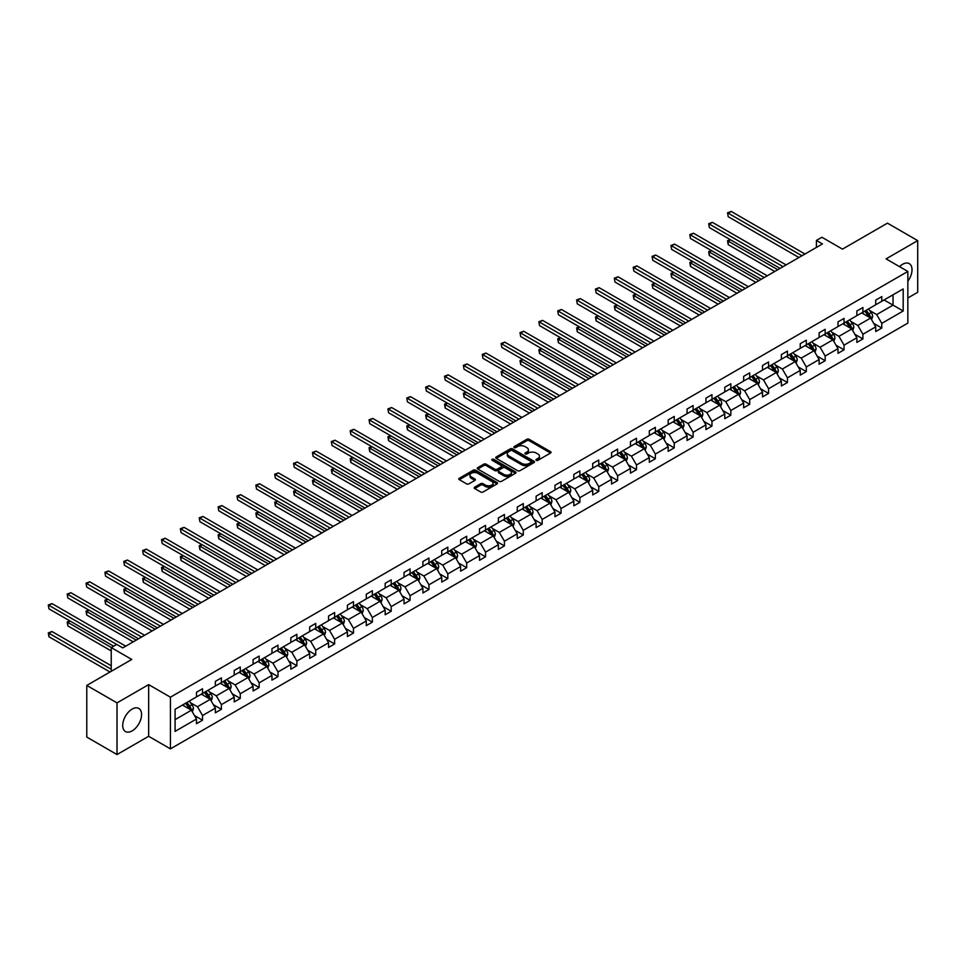 <?xml version="1.0" encoding="UTF-8"?>
<svg xmlns="http://www.w3.org/2000/svg" width="966" height="966" viewBox="0 0 966 966"><rect width="100%" height="100%" fill="white"/><g stroke="black" fill="none" stroke-linecap="round" stroke-linejoin="round"><path stroke-width="1.45" d="M536.263 460.311A1.171 0.676 0 0 0 537.929 460.311L550.535 453.03A1.678 0.966 0 0 0 551.031 452.342A1.678 0.966 0 0 0 550.535 451.665L529.175 439.325A1.678 0.966 0 0 0 526.796 439.325L514.178 446.606A1.171 0.676 0 0 0 515.844 447.572L517.474 446.618A5.373 3.103 0 0 1 525.069 446.618L526.856 447.656A5.373 3.103 0 0 1 528.426 449.842A5.373 3.103 0 0 1 526.856 452.04L525.226 452.982A1.171 0.676 0 0 0 526.881 453.935L528.523 452.994A5.373 3.103 0 0 1 536.118 452.994L537.893 454.032A5.373 3.103 0 0 1 539.475 456.218A5.373 3.103 0 0 1 537.893 458.415L536.263 459.357A1.171 0.676 0 0 0 536.263 460.311L536.263 459.357M132.137 730.888A13.343 7.704 120 0 0 140.855 719.127A13.343 7.704 120 0 0 138.814 708.44A13.343 7.704 120 0 0 132.137 709.092A13.343 7.704 120 0 0 123.431 720.853A13.343 7.704 120 0 0 125.471 731.54A13.343 7.704 120 0 0 132.137 730.888M907.847 281.178A13.343 7.704 120 0 0 909.248 263.621A13.343 7.704 120 0 0 902.582 264.286A13.343 7.704 120 0 0 899.527 266.64M907.847 297.975L917.7 292.287L917.7 240.619L887.464 223.158L842.473 249.131L821.909 237.262L816.403 240.437L816.403 247.417M117.019 754.555L148.655 736.297L148.655 684.616L117.019 702.886L117.019 754.555L86.783 737.094L86.783 685.425L131.774 659.452L111.223 647.57L111.223 671.322M117.019 702.886L86.783 685.425M474.68 487.166A1.678 0.966 0 0 0 474.185 487.854A1.678 0.966 0 0 0 474.68 488.542L480.67 491.996A1.678 0.966 0 0 0 483.048 491.996L497.055 483.906A1.678 0.966 0 0 0 497.55 483.229A1.678 0.966 0 0 0 497.055 482.541L475.683 470.2A1.678 0.966 0 0 0 473.316 470.2L459.309 478.291A1.678 0.966 0 0 0 458.814 478.979A1.678 0.966 0 0 0 459.309 479.655L466.542 483.845A1.678 0.966 0 0 0 468.921 483.845L474.91 480.38A1.678 0.966 0 0 0 475.405 479.691A1.678 0.966 0 0 0 474.91 479.015L471.323 476.938A4.492 2.596 0 0 1 470.007 475.103A4.492 2.596 0 0 1 472.785 472.712A4.492 2.596 0 0 1 477.675 473.268L491.742 481.394A4.492 2.596 0 0 1 493.058 483.229A4.492 2.596 0 0 1 490.281 485.62A4.492 2.596 0 0 1 485.391 485.053L483.048 483.7A1.678 0.966 0 0 0 480.67 483.7L474.68 487.166L474.68 488.542M111.223 647.57L116.717 644.394L122.767 647.884L822.452 243.927L816.403 240.437M148.655 684.616L170.427 697.186L907.847 271.446L907.847 323.115L170.427 748.867L170.427 697.186M917.7 240.619L886.076 258.876L907.847 271.446M517.595 470.684A1.678 0.966 0 0 0 519.974 470.684L533.981 462.593A1.678 0.966 0 0 0 534.476 461.905A1.678 0.966 0 0 0 533.981 461.229L512.608 448.888A1.678 0.966 0 0 0 510.229 448.888L496.222 456.978A1.678 0.966 0 0 0 495.739 457.655A1.678 0.966 0 0 0 496.222 458.343L517.595 470.684M492.6 460.565A1.171 0.676 0 0 1 493.795 460.734L493.795 459.333L515.518 471.879A1.678 0.966 0 0 1 516.013 472.567A1.678 0.966 0 0 1 515.518 473.255L501.511 481.346A1.678 0.966 0 0 1 499.132 481.346L477.759 469.005L477.759 467.629A1.678 0.966 0 0 0 477.276 468.317A1.678 0.966 0 0 0 477.759 469.005M477.759 467.629L483.761 464.175A1.678 0.966 0 0 1 486.14 464.175L494.797 469.174A1.678 0.966 0 0 0 497.176 469.174L501.149 466.88A1.678 0.966 0 0 0 501.644 466.192A1.678 0.966 0 0 0 501.149 465.503L492.129 460.299A1.171 0.676 0 0 1 493.795 459.333M175.075 709.31L196.484 696.945L196.484 692.272L202.534 688.77L202.534 693.455L215.358 686.053L215.358 681.368L221.395 677.878L221.395 682.564L234.219 675.162L234.219 670.476L240.268 666.987L240.268 671.672L253.092 664.27L253.092 659.585L259.142 656.095L259.142 660.768L271.953 653.366L271.953 648.693L278.003 645.203L278.003 649.877L290.826 642.475L290.826 637.802L296.876 634.312L296.876 638.985L309.688 631.583L309.688 626.91L315.737 623.42L315.737 628.093L328.561 620.691L328.561 616.018L334.61 612.516L334.61 617.202L347.434 609.8L347.434 605.114L353.471 601.625L353.471 606.31L366.295 598.908L366.295 594.223L372.345 590.733L372.345 595.418L385.168 588.016L385.168 583.331L391.218 579.841L391.218 584.515L404.03 577.113L404.03 572.44L410.079 568.95L410.079 573.623L422.903 566.221L422.903 561.548L428.952 558.058L428.952 562.731L441.764 555.329L441.764 550.656L447.813 547.167L447.813 551.84L460.637 544.438L460.637 539.765L466.687 536.263L466.687 540.948L479.51 533.546L479.51 528.861L485.548 525.371L485.548 530.056L498.371 522.654L498.371 517.969L504.421 514.48L504.421 519.165L517.245 511.763L517.245 507.078L523.282 503.588L523.282 508.273L536.106 500.871L536.106 496.186L542.155 492.696L542.155 497.369L554.979 489.967L554.979 485.294L561.029 481.805L561.029 486.478L573.84 479.076L573.84 474.403L579.89 470.913L579.89 475.586L592.713 468.184L592.713 463.511L598.763 460.021L598.763 464.694L611.575 457.292L611.575 452.619L617.624 449.118L617.624 453.803L630.448 446.401L630.448 441.716L636.497 438.226L636.497 442.911L649.321 435.509L649.321 430.824L655.359 427.334L655.359 432.019L668.182 424.617L668.182 419.932L674.232 416.443L674.232 421.116L687.055 413.714L687.055 409.041L693.105 405.551L693.105 410.224L705.917 402.822L705.917 398.149L711.966 394.659L711.966 399.332L724.79 391.93L724.79 387.257L730.839 383.768L730.839 388.441L743.651 381.039L743.651 376.366L749.701 372.864L749.701 377.549L762.524 370.147L762.524 365.462L768.574 361.972L768.574 366.657L781.385 359.255L781.385 354.57L787.435 351.081L787.435 355.766L800.259 348.364L800.259 343.679L806.308 340.189L806.308 344.862L819.132 337.46L819.132 332.787L825.169 329.297L825.169 333.97L837.993 326.568L837.993 321.895L844.043 318.406L844.043 323.079L856.866 315.677L856.866 311.004L862.916 307.514L862.916 312.187L875.727 304.785L875.727 300.112L881.777 296.61L881.777 301.295L903.186 288.931L903.186 311.004L881.777 323.356L881.777 328.042L875.727 331.531L875.727 326.858L862.916 334.26L862.916 338.933L856.866 342.423L856.866 337.75L844.043 345.152L844.043 349.825L837.993 353.315L837.993 348.641L825.169 356.043L825.169 360.716L819.132 364.206L819.132 359.533L806.308 366.935L806.308 371.608L800.259 375.11L800.259 370.425L787.435 377.827L787.435 382.512L781.385 386.002L781.385 381.316L768.574 388.718L768.574 393.404L762.524 396.893L762.524 392.208L749.701 399.61L749.701 404.295L743.651 407.785L743.651 403.1L730.839 410.502L730.839 415.187L724.79 418.676L724.79 414.003L711.966 421.405L711.966 426.078L705.917 429.568L705.917 424.895L693.105 432.297L693.105 436.97L687.055 440.46L687.055 435.787L674.232 443.189L674.232 447.862L668.182 451.351L668.182 446.678L655.359 454.08L655.359 458.753L649.321 462.255L649.321 457.57L636.497 464.972L636.497 469.657L630.448 473.147L630.448 468.462L617.624 475.864L617.624 480.549L611.575 484.038L611.575 479.353L598.763 486.755L598.763 491.44L592.713 494.93L592.713 490.257L579.89 497.659L579.89 502.332L573.84 505.822L573.84 501.149L561.029 508.551L561.029 513.224L554.979 516.713L554.979 512.04L542.155 519.442L542.155 524.115L536.106 527.605L536.106 522.932L523.282 530.334L523.282 535.007L517.245 538.509L517.245 533.824L504.421 541.226L504.421 545.911L498.371 549.4L498.371 544.715L485.548 552.117L485.548 556.802L479.51 560.292L479.51 555.607L466.687 563.009L466.687 567.694L460.637 571.184L460.637 566.511L447.813 573.913L447.813 578.586L441.764 582.075L441.764 577.402L428.952 584.804L428.952 589.477L422.903 592.967L422.903 588.294L410.079 595.696L410.079 600.369L404.03 603.859L404.03 599.186L391.218 606.588L391.218 611.261L385.168 614.762L385.168 610.077L372.345 617.479L372.345 622.164L366.295 625.654L366.295 620.969L353.471 628.371L353.471 633.056L347.434 636.546L347.434 631.861L334.61 639.263L334.61 643.948L328.561 647.437L328.561 642.752L315.737 650.154L315.737 654.839L309.688 658.329L309.688 653.656L296.876 661.058L296.876 665.731L290.826 669.221L290.826 664.548L278.003 671.95L278.003 676.623L271.953 680.112L271.953 675.439L259.142 682.841L259.142 687.514L253.092 691.004L253.092 686.331L240.268 693.733L240.268 698.406L234.219 701.908L234.219 697.223L221.395 704.625L221.395 709.31L215.358 712.799L215.358 708.114L202.534 715.516L202.534 720.201L196.484 723.691L196.484 719.006L175.075 731.371L175.075 709.31M201.326 694.156L210.274 699.324L197.45 706.726L190.447 702.68M197.45 706.726L202.534 715.516M210.274 699.324L215.358 708.114M196.484 695.822L197.45 696.389L202.534 693.455M220.188 683.264L229.147 688.42L216.324 695.822L209.32 691.789M216.324 695.822L221.395 704.625M229.147 688.42L234.219 697.223M215.358 684.93L216.324 685.498L221.395 682.564M239.061 672.36L248.008 677.528L235.185 684.93L228.193 680.897M235.185 684.93L240.268 693.733M248.008 677.528L253.092 686.331M234.219 674.039L235.185 674.594L240.268 671.672M257.922 661.468L266.882 666.637L254.058 674.039L247.054 669.993M254.058 674.039L259.142 682.841M266.882 666.637L271.953 675.439M253.092 663.147L254.058 663.702L259.142 660.768M276.795 650.577L285.743 655.745L272.919 663.147L265.928 659.102M272.919 663.147L278.003 671.95M285.743 655.745L290.826 664.548M271.953 652.255L272.919 652.811L278.003 649.877M295.668 639.685L304.616 644.853L291.792 652.255L284.789 648.21M291.792 652.255L296.876 661.058M304.616 644.853L309.688 653.656M290.826 641.364L291.792 641.919L296.876 638.985M314.53 628.794L323.477 633.962L310.666 641.364L303.662 637.318M310.666 641.364L315.737 650.154M323.477 633.962L328.561 642.752M309.688 630.472L310.666 631.027L315.737 628.093M333.403 617.902L342.35 623.07L329.527 630.472L322.523 626.427M329.527 630.472L334.61 639.263M342.35 623.07L347.434 631.861M328.561 619.58L329.527 620.136L334.61 617.202M352.264 607.01L361.212 612.178L348.4 619.58L341.396 615.535M348.4 619.58L353.471 628.371M361.212 612.178L366.295 620.969M347.434 608.677L348.4 609.244L353.471 606.31M371.137 596.107L380.085 601.275L367.261 608.677L360.27 604.644M367.261 608.677L372.345 617.479M380.085 601.275L385.168 610.077M366.295 597.785L367.261 598.352L372.345 595.418M389.998 585.215L398.958 590.383L386.134 597.785L379.131 593.752M386.134 597.785L391.218 606.588M398.958 590.383L404.03 599.186M385.168 586.893L386.134 587.449L391.218 584.515M408.872 574.323L417.819 579.491L404.995 586.893L398.004 582.848M404.995 586.893L410.079 595.696M417.819 579.491L422.903 588.294M404.03 576.002L404.995 576.557L410.079 573.623M427.733 563.432L436.692 568.6L423.869 576.002L416.865 571.957M423.869 576.002L428.952 584.804M436.692 568.6L441.764 577.402M422.903 565.11L423.869 565.665L428.952 562.731M446.606 552.54L455.554 557.708L442.742 565.11L435.738 561.065M442.742 565.11L447.813 573.913M455.554 557.708L460.637 566.511M441.764 554.218L442.742 554.774L447.813 551.84M465.479 541.648L474.427 546.816L461.603 554.218L454.6 550.173M461.603 554.218L466.687 563.009M474.427 546.816L479.51 555.607M460.637 543.327L461.603 543.882L466.687 540.948M484.34 530.757L493.288 535.925L480.476 543.327L473.473 539.282M480.476 543.327L485.548 552.117M493.288 535.925L498.371 544.715M479.51 532.423L480.476 532.99L485.548 530.056M503.214 519.865L512.161 525.021L499.337 532.423L492.334 528.39M499.337 532.423L504.421 541.226M512.161 525.021L517.245 533.824M498.371 521.531L499.337 522.099L504.421 519.165M522.075 508.961L531.034 514.129L518.211 521.531L511.207 517.498M518.211 521.531L523.282 530.334M531.034 514.129L536.106 522.932M517.245 510.64L518.211 511.195L523.282 508.273M540.948 498.07L549.895 503.238L537.072 510.64L530.08 506.595M537.072 510.64L542.155 519.442M549.895 503.238L554.979 512.04M536.106 499.748L537.072 500.303L542.155 497.369M559.809 487.178L568.769 492.346L555.945 499.748L548.942 495.703M555.945 499.748L561.029 508.551M568.769 492.346L573.84 501.149M554.979 488.856L555.945 489.412L561.029 486.478M578.682 476.286L587.63 481.454L574.806 488.856L567.815 484.811M574.806 488.856L579.89 497.659M587.63 481.454L592.713 490.257M573.84 477.965L574.806 478.52L579.89 475.586M597.556 465.395L606.503 470.563L593.679 477.965L586.676 473.92M593.679 477.965L598.763 486.755M606.503 470.563L611.575 479.353M592.713 467.073L593.679 467.629L598.763 464.694M616.417 454.503L625.364 459.671L612.553 467.073L605.549 463.028M612.553 467.073L617.624 475.864M625.364 459.671L630.448 468.462M611.575 456.169L612.553 456.737L617.624 453.803M635.29 443.611L644.237 448.767L631.414 456.169L624.41 452.136M631.414 456.169L636.497 464.972M644.237 448.767L649.321 457.57M630.448 445.278L631.414 445.845L636.497 442.911M654.151 432.708L663.099 437.876L650.287 445.278L643.284 441.245M650.287 445.278L655.359 454.08M663.099 437.876L668.182 446.678M649.321 434.386L650.287 434.942L655.359 432.019M673.024 421.816L681.972 426.984L669.148 434.386L662.157 430.353M669.148 434.386L674.232 443.189M681.972 426.984L687.055 435.787M668.182 423.494L669.148 424.05L674.232 421.116M691.885 410.924L700.845 416.092L688.021 423.494L681.018 419.449M688.021 423.494L693.105 432.297M700.845 416.092L705.917 424.895M687.055 412.603L688.021 413.158L693.105 410.224M710.759 400.033L719.706 405.201L706.883 412.603L699.891 408.558M706.883 412.603L711.966 421.405M719.706 405.201L724.79 414.003M705.917 401.711L706.883 402.267L711.966 399.332M729.62 389.141L738.579 394.309L725.756 401.711L718.752 397.666M725.756 401.711L730.839 410.502M738.579 394.309L743.651 403.1M724.79 390.819L725.756 391.375L730.839 388.441M748.493 378.249L757.441 383.417L744.629 390.819L737.626 386.774M744.629 390.819L749.701 399.61M757.441 383.417L762.524 392.208M743.651 379.928L744.629 380.483L749.701 377.549M767.366 367.358L776.314 372.526L763.49 379.928L756.487 375.883M763.49 379.928L768.574 388.718M776.314 372.526L781.385 381.316M762.524 369.024L763.49 369.592L768.574 366.657M786.227 356.454L795.175 361.622L782.363 369.024L775.36 364.991M782.363 369.024L787.435 377.827M795.175 361.622L800.259 370.425M781.385 358.132L782.363 358.7L787.435 355.766M805.101 345.562L814.048 350.73L801.225 358.132L794.221 354.099M801.225 358.132L806.308 366.935M814.048 350.73L819.132 359.533M800.259 347.241L801.225 347.796L806.308 344.862M823.962 334.671L832.909 339.839L820.098 347.241L813.094 343.196M820.098 347.241L825.169 356.043M832.909 339.839L837.993 348.641M819.132 336.349L820.098 336.905L825.169 333.97M842.835 323.779L851.783 328.947L838.959 336.349L831.967 332.304M838.959 336.349L844.043 345.152M851.783 328.947L856.866 337.75M837.993 325.457L838.959 326.013L844.043 323.079M861.696 312.887L870.656 318.055L857.832 325.457L850.829 321.412M857.832 325.457L862.916 334.26M870.656 318.055L875.727 326.858M856.866 314.566L857.832 315.121L862.916 312.187M884.071 299.967L893.031 305.135L876.693 314.566L869.702 310.521M876.693 314.566L881.777 323.356M903.186 311.004L893.031 305.135L893.031 294.799L903.186 288.931M148.655 736.297L170.427 748.867M875.727 303.674L876.693 304.23L881.777 301.295M175.075 719.634L191.401 710.215L182.453 705.047M191.401 710.215L196.484 719.006M873.735 323.393L881.777 328.042M854.862 334.284L862.916 338.933M836.001 345.188L844.043 349.825M817.127 356.08L825.169 360.716M798.266 366.971L806.308 371.608M779.393 377.863L787.435 382.512M760.532 388.755L768.574 393.404M741.659 399.646L749.701 404.295M722.797 410.538L730.839 415.187M703.924 421.442L711.966 426.078M685.051 432.333L693.105 436.97M666.19 443.225L674.232 447.862M647.317 454.117L655.359 458.753M628.455 465.008L636.497 469.657M609.582 475.9L617.624 480.549M590.721 486.792L598.763 491.44M571.848 497.683L579.89 502.332M552.987 508.587L561.029 513.224M534.113 519.479L542.155 524.115M515.24 530.37L523.282 535.007M496.379 541.262L504.421 545.911M477.506 552.154L485.548 556.802M458.645 563.045L466.687 567.694M439.772 573.937L447.813 578.586M420.91 584.841L428.952 589.477M402.037 595.732L410.079 600.369M383.164 606.624L391.218 611.261M364.303 617.515L372.345 622.164M345.43 628.407L353.471 633.056M326.568 639.299L334.61 643.948M307.695 650.19L315.737 654.839M288.834 661.082L296.876 665.731M269.961 671.986L278.003 676.623M251.1 682.877L259.142 687.514M232.226 693.769L240.268 698.406M213.353 704.661L221.395 709.31M194.492 715.552L202.534 720.201M536.734 460.48L537.893 459.804A5.373 3.103 0 0 0 539.475 457.618L539.475 456.218M528.426 449.842L528.426 451.243A5.373 3.103 0 0 1 526.856 453.44L525.697 454.105M550.511 453.042L529.175 440.725A1.678 0.966 0 0 0 526.796 440.725L514.649 447.729M533.981 461.229L533.981 462.593L512.608 450.277A1.678 0.966 0 0 0 510.229 450.277L496.246 458.355L496.222 456.978M531.01 462.388A1.171 0.676 0 0 0 531.01 461.434L512.258 450.603A1.171 0.676 0 0 0 510.591 450.603L508.865 451.593A5.373 3.103 0 0 0 507.295 453.791A5.373 3.103 0 0 0 508.865 455.976L521.688 463.378A5.373 3.103 0 0 0 529.283 463.378L531.01 462.388L531.01 463.789A1.171 0.676 0 0 0 531.348 463.306L531.348 461.905M507.295 453.791L507.295 455.179A5.373 3.103 0 0 0 508.865 457.377L508.865 455.976M531.01 463.789L529.283 464.779A5.373 3.103 0 0 1 521.688 464.779L508.865 457.377M477.784 469.017L483.761 465.564L483.761 464.175M501.644 466.192L501.644 467.592A1.678 0.966 0 0 1 501.149 468.269L497.176 470.575A1.678 0.966 0 0 1 494.797 470.575L486.14 465.564A1.678 0.966 0 0 0 483.761 465.564M493.795 460.734L515.494 473.268M503.793 474.366A4.492 2.596 0 0 0 508.684 474.934A4.492 2.596 0 0 0 511.461 472.531A4.492 2.596 0 0 0 510.145 470.696L505.194 467.834A1.678 0.966 0 0 0 502.815 467.834L498.842 470.128A1.678 0.966 0 0 0 498.347 470.816A1.678 0.966 0 0 0 498.842 471.505L503.793 474.366L503.793 475.767A4.492 2.596 0 0 0 508.684 476.323A4.492 2.596 0 0 0 511.461 473.932L511.461 472.531M498.347 470.816L498.347 472.217A1.678 0.966 0 0 0 498.842 472.905L498.842 471.505M503.793 475.767L498.842 472.905M493.058 483.229L493.058 484.618A4.492 2.596 0 0 1 490.281 487.021A4.492 2.596 0 0 1 485.391 486.453L483.048 485.101A1.678 0.966 0 0 0 480.67 485.101L474.704 488.555M470.007 475.103L470.007 476.504A4.492 2.596 0 0 0 471.323 478.327L471.323 476.938M474.91 479.015L474.91 480.38L471.323 478.327M497.031 483.918L475.683 471.601A1.678 0.966 0 0 0 473.316 471.601L459.321 479.679L459.309 478.291M871.573 319.649L872.684 316.437A4.528 2.62 -120 0 0 871.235 312.573L868.519 308.951M863.652 314.01L862.469 312.441M730.513 239.797L728.207 241.126L728.207 244.615L774.744 271.482M869.98 317.669L870.233 316.631A4.528 2.62 -120 0 0 868.941 313.902L866.224 310.279M865.089 310.931L868.072 314.916A2.306 1.328 60 0 1 868.494 315.616L870.233 316.631M864.775 311.112L867.492 314.735A4.528 2.62 60 0 1 868.615 316.884M728.207 244.615L727.543 240.739L777.763 269.731M727.543 240.739L730.248 239.64M801.949 255.761L728.207 213.196L731.238 211.445L804.98 254.022M798.93 257.511L728.207 216.686L727.543 212.81L731.238 211.445M728.207 216.686L727.543 212.81M852.7 330.541L853.811 327.329A4.528 2.62 -120 0 0 852.362 323.465L849.657 319.843M844.779 324.902L843.608 323.332M711.64 250.689L709.346 252.017L709.346 255.507L755.871 282.374M851.118 328.561L851.372 327.522A4.528 2.62 -120 0 0 850.068 324.793L847.351 321.171M846.216 321.823L849.211 325.82A2.306 1.328 60 0 1 849.633 326.52L851.372 327.522M845.902 322.004L848.619 325.627A4.528 2.62 60 0 1 849.754 327.776M709.346 255.507L708.682 251.631L758.89 280.623M708.682 251.631L711.374 250.532M833.839 341.433L834.95 338.221A4.528 2.62 -120 0 0 833.501 334.357L830.784 330.734M825.918 335.794L824.735 334.224M692.767 261.581L690.473 262.909L690.473 266.399L736.998 293.266M832.245 339.452L832.499 338.414A4.528 2.62 -120 0 0 831.207 335.685L828.49 332.062M827.355 332.715L830.337 336.711A2.306 1.328 60 0 1 830.76 337.412L832.499 338.414M827.041 332.896L829.746 336.53A4.528 2.62 60 0 1 830.881 338.668M690.473 266.399L689.809 262.523L740.028 291.515M689.809 262.523L692.501 261.424M783.088 266.664L709.346 224.088L712.365 222.337L786.107 264.913M780.057 268.403L709.346 227.578L708.682 223.701L712.365 222.337M709.346 227.578L708.682 223.701M764.215 277.556L690.473 234.98L693.503 233.229L767.245 275.805M761.196 279.295L690.473 238.469L689.809 234.593L693.503 233.229M690.473 238.469L689.809 234.593M814.966 352.324L816.077 349.112A4.528 2.62 -120 0 0 814.628 345.248L811.911 341.626M807.045 346.697L805.873 345.116M673.906 272.472L671.612 273.801L671.612 277.29L718.136 304.157M813.384 350.344L813.638 349.306A4.528 2.62 -120 0 0 812.334 346.577L809.617 342.954M808.482 343.606L811.476 347.603A2.306 1.328 60 0 1 811.887 348.303L813.638 349.306M808.168 343.799L810.885 347.422A4.528 2.62 60 0 1 812.008 349.559M671.612 277.29L670.947 273.414L721.155 302.406M670.947 273.414L673.64 272.327M745.354 288.448L671.612 245.871L674.63 244.12L748.372 286.697M742.323 290.186L671.612 249.361L670.947 245.485L674.63 244.12M671.612 249.361L670.947 245.485M796.093 363.216L797.216 360.004A4.528 2.62 -120 0 0 795.767 356.152L793.05 352.518M788.184 357.589L787 356.019M655.033 283.364L652.738 284.692L652.738 288.194L699.263 315.049M794.511 361.236L794.764 360.197A4.528 2.62 -120 0 0 793.472 357.468L790.756 353.846M789.62 354.51L792.603 358.495A2.306 1.328 60 0 1 793.026 359.195L794.764 360.197M789.294 354.691L792.011 358.314A4.528 2.62 60 0 1 793.146 360.451M652.738 288.194L652.074 284.318L702.294 313.31M652.074 284.318L654.767 283.219M726.48 299.339L652.738 256.763L655.757 255.024L729.499 297.588M723.462 301.09L652.738 260.252L652.074 256.376L655.757 255.024M652.738 260.252L652.074 256.376M777.232 374.108L778.342 370.896A4.528 2.62 -120 0 0 776.893 367.044L774.177 363.421M769.31 368.481L768.139 366.911M636.171 294.268L633.865 295.596L633.865 299.086L680.402 325.94M775.638 372.139L775.891 371.089A4.528 2.62 -120 0 0 774.599 368.372L771.882 364.737M770.747 365.402L773.742 369.386A2.306 1.328 60 0 1 774.152 370.087L775.891 371.089M770.433 365.583L773.15 369.205A4.528 2.62 60 0 1 774.273 371.342M633.865 299.086L633.201 295.21L683.421 324.202M633.201 295.21L635.906 294.111M707.607 310.231L633.865 267.654L636.896 265.916L710.638 308.492M704.588 311.982L633.865 271.144L633.201 267.268L636.896 265.916M633.865 271.144L633.201 267.268M758.358 385.011L759.469 381.787A4.528 2.62 -120 0 0 758.032 377.935L755.315 374.313M750.437 379.372L749.266 377.803M617.298 305.159L615.004 306.488L615.004 309.977L661.529 336.832M756.776 383.031L757.03 381.993A4.528 2.62 -120 0 0 755.726 379.264L753.009 375.641M751.874 376.293L754.869 380.278A2.306 1.328 60 0 1 755.291 380.978L757.03 381.993M751.56 376.474L754.277 380.097A4.528 2.62 60 0 1 755.412 382.234M615.004 309.977L614.34 306.101L664.56 335.093M614.34 306.101L617.033 305.002M688.746 321.123L615.004 278.546L618.023 276.807L691.765 319.384M685.727 322.873L615.004 282.048L614.34 278.172L618.023 276.807M615.004 282.048L614.34 278.172M739.497 395.903L740.608 392.691A4.528 2.62 -120 0 0 739.159 388.827L736.442 385.205M731.576 390.264L730.393 388.694M598.437 316.051L596.131 317.379L596.131 320.869L642.668 347.736M737.903 393.923L738.157 392.884A4.528 2.62 -120 0 0 736.865 390.155L734.148 386.533M733.013 387.185L735.995 391.17A2.306 1.328 60 0 1 736.418 391.87L738.157 392.884M732.699 387.366L735.416 390.989A4.528 2.62 60 0 1 736.539 393.138M596.131 320.869L595.467 316.993L645.686 345.985M595.467 316.993L598.171 315.894M669.873 332.014L596.131 289.45L599.162 287.699L672.904 330.275M666.854 333.765L596.131 292.94L595.467 289.063L599.162 287.699M596.131 292.94L595.467 289.063M720.624 406.795L721.735 403.583A4.528 2.62 -120 0 0 720.298 399.719L717.581 396.096M712.703 401.156L711.531 399.586M579.564 326.943L577.27 328.271L577.27 331.761L623.795 358.627M719.042 404.814L719.296 403.776A4.528 2.62 -120 0 0 717.992 401.047L715.275 397.424M714.14 398.077L717.134 402.061A2.306 1.328 60 0 1 717.557 402.774L719.296 403.776M713.826 398.258L716.543 401.88A4.528 2.62 60 0 1 717.678 404.03M577.27 331.761L576.605 327.885L626.813 356.877M576.605 327.885L579.298 326.786M651.012 342.918L577.27 300.341L580.288 298.591L654.03 341.167M647.981 344.657L577.27 303.831L576.605 299.955L580.288 298.591M577.27 303.831L576.605 299.955M701.763 417.686L702.874 414.474A4.528 2.62 -120 0 0 701.425 410.61L698.708 406.988M693.842 412.047L692.658 410.478M560.703 337.834L558.396 339.163L558.396 342.652L604.933 369.519M700.169 415.706L700.422 414.668A4.528 2.62 -120 0 0 699.13 411.939L696.414 408.316M695.279 408.968L698.261 412.965A2.306 1.328 60 0 1 698.684 413.665L700.422 414.668M694.965 409.149L697.681 412.784A4.528 2.62 60 0 1 698.804 414.921M558.396 342.652L557.732 338.776L607.952 367.768M557.732 338.776L560.437 337.677M632.138 353.81L558.396 311.233L561.427 309.482L635.169 352.059M629.12 355.548L558.396 314.723L557.732 310.847L561.427 309.482M558.396 314.723L557.732 310.847M682.89 428.578L684 425.366A4.528 2.62 -120 0 0 682.551 421.502L679.847 417.88M674.968 422.951L673.797 421.369M541.829 348.726L539.535 350.054L539.535 353.544L586.06 380.411M681.308 426.598L681.561 425.559A4.528 2.62 -120 0 0 680.257 422.83L677.54 419.208M676.405 419.86L679.4 423.857A2.306 1.328 60 0 1 679.81 424.557L681.561 425.559M676.091 420.041L678.808 423.676A4.528 2.62 60 0 1 679.931 425.813M539.535 353.544L538.871 349.668L589.079 378.66M538.871 349.668L541.564 348.581M613.277 364.701L539.535 322.125L542.554 320.374L616.296 362.95M610.246 366.44L539.535 325.614L538.871 321.738L542.554 320.374M539.535 325.614L538.871 321.738M664.028 439.47L665.139 436.258A4.528 2.62 -120 0 0 663.69 432.406L660.973 428.771M656.107 433.843L654.924 432.261M522.956 359.618L520.662 360.946L520.662 364.436L567.187 391.302M662.435 437.489L662.688 436.451A4.528 2.62 -120 0 0 661.396 433.722L658.679 430.099M657.544 430.764L660.527 434.748A2.306 1.328 60 0 1 660.949 435.449L662.688 436.451M657.218 430.945L659.935 434.567A4.528 2.62 60 0 1 661.07 436.704M520.662 364.436L519.998 360.572L570.218 389.564M519.998 360.572L522.691 359.473M594.404 375.593L520.662 333.016L523.693 331.278L597.435 373.842M591.385 377.344L520.662 336.506L519.998 332.63L523.693 331.278M520.662 336.506L519.998 332.63M645.155 450.361L646.266 447.149A4.528 2.62 -120 0 0 644.817 443.297L642.1 439.663M637.234 444.734L636.063 443.165M504.095 370.521L501.801 371.838L501.801 375.339L548.326 402.194M643.561 448.393L643.815 447.343A4.528 2.62 -120 0 0 642.523 444.626L639.806 440.991M638.671 441.655L641.665 445.64A2.306 1.328 60 0 1 642.076 446.34L643.815 447.343M638.357 441.836L641.074 445.459A4.528 2.62 60 0 1 642.197 447.596M501.801 375.339L501.125 371.463L551.345 400.455M501.125 371.463L503.829 370.364M575.543 386.485L501.801 343.908L504.82 342.169L578.562 384.746M572.512 388.235L501.801 347.398L501.125 343.522L504.82 342.169M501.801 347.398L501.125 343.522M626.282 461.253L627.405 458.041A4.528 2.62 -120 0 0 625.956 454.189L623.239 450.567M618.373 455.626L617.189 454.056M485.222 381.413L482.928 382.741L482.928 386.231L529.453 413.086M624.7 459.285L624.954 458.234A4.528 2.62 -120 0 0 623.65 455.517L620.945 451.883M619.81 452.547L622.792 456.532A2.306 1.328 60 0 1 623.215 457.232L624.954 458.234M619.484 452.728L622.201 456.35A4.528 2.62 60 0 1 623.336 458.488M482.928 386.231L482.263 382.355L532.483 411.347M482.263 382.355L484.956 381.256M556.67 397.376L482.928 354.8L485.946 353.061L559.688 395.637M553.651 399.127L482.928 358.301L482.263 354.425L485.946 353.061M482.928 358.301L482.263 354.425M607.421 472.157L608.532 468.945A4.528 2.62 -120 0 0 607.083 465.081L604.366 461.458M599.5 466.518L598.328 464.948M466.361 392.305L464.054 393.633L464.054 397.123L510.591 423.989M605.827 470.176L606.08 469.138A4.528 2.62 -120 0 0 604.788 466.409L602.072 462.786M600.937 463.439L603.919 467.423A2.306 1.328 60 0 1 604.342 468.124L606.08 469.138M600.623 463.62L603.339 467.242A4.528 2.62 60 0 1 604.462 469.379M464.054 397.123L463.39 393.247L513.61 422.239M463.39 393.247L466.095 392.148M537.796 408.268L464.054 365.703L467.085 363.953L540.827 406.529M534.778 410.019L464.054 369.193L463.39 365.317L467.085 363.953M464.054 369.193L463.39 365.317M588.548 483.048L589.658 479.836A4.528 2.62 -120 0 0 588.222 475.972L585.505 472.35M580.626 477.409L579.455 475.84M447.487 403.196L445.193 404.525L445.193 408.014L491.718 434.881M586.966 481.068L587.219 480.03A4.528 2.62 -120 0 0 585.915 477.301L583.198 473.678M582.063 474.33L585.058 478.315A2.306 1.328 60 0 1 585.481 479.027L587.219 480.03M581.749 474.511L584.466 478.134A4.528 2.62 60 0 1 585.601 480.283M445.193 408.014L444.529 404.138L494.749 433.13M444.529 404.138L447.222 403.039M518.935 419.172L445.193 376.595L448.212 374.844L521.954 417.421M515.904 420.91L445.193 380.085L444.529 376.209L448.212 374.844M445.193 380.085L444.529 376.209M569.686 493.94L570.797 490.728A4.528 2.62 -120 0 0 569.348 486.864L566.631 483.241M561.765 488.301L560.582 486.731M428.626 414.088L426.32 415.416L426.32 418.906L472.857 445.773M568.093 491.96L568.346 490.921A4.528 2.62 -120 0 0 567.054 488.192L564.337 484.57M563.202 485.222L566.185 489.219A2.306 1.328 60 0 1 566.607 489.919L568.346 490.921M562.888 485.403L565.605 489.025A4.528 2.62 60 0 1 566.728 491.175M426.32 418.906L425.656 415.03L475.876 444.022M425.656 415.03L428.361 413.931M500.062 430.063L426.32 387.487L429.351 385.736L503.093 428.312M497.043 431.802L426.32 390.976L425.656 387.1L429.351 385.736M426.32 390.976L425.656 387.1M550.813 504.832L551.924 501.62A4.528 2.62 -120 0 0 550.487 497.756L547.77 494.133M542.892 499.193L541.721 497.623M409.753 424.98L407.459 426.308L407.459 429.798L453.984 456.664M549.231 502.851L549.485 501.813A4.528 2.62 -120 0 0 548.181 499.084L545.464 495.461M544.329 496.113L547.324 500.11A2.306 1.328 60 0 1 547.746 500.811L549.485 501.813M544.015 496.295L546.732 499.929A4.528 2.62 60 0 1 547.867 502.066M407.459 429.798L406.795 425.921L457.003 454.914M406.795 425.921L409.487 424.835M481.201 440.955L407.459 398.378L410.478 396.628L484.22 439.204M478.17 442.694L407.459 401.868L406.795 397.992L410.478 396.628M407.459 401.868L406.795 397.992M531.952 515.723L533.063 512.511A4.528 2.62 -120 0 0 531.614 508.647L528.897 505.025M524.031 510.096L522.847 508.514M390.892 435.871L388.586 437.2L388.586 440.689L435.111 467.556M530.358 513.743L530.612 512.705A4.528 2.62 -120 0 0 529.32 509.976L526.603 506.353M525.468 507.005L528.45 511.002A2.306 1.328 60 0 1 528.873 511.702L530.612 512.705M525.154 507.198L527.859 510.821A4.528 2.62 60 0 1 528.994 512.958M388.586 440.689L387.921 436.813L438.141 465.817M387.921 436.813L390.614 435.726M462.328 451.846L388.586 409.27L391.616 407.531L465.358 450.096M459.309 453.585L388.586 412.76L387.921 408.884L391.616 407.531M388.586 412.76L387.921 408.884M513.079 526.615L514.19 523.403A4.528 2.62 -120 0 0 512.741 519.551L510.036 515.916M505.158 520.988L503.986 519.418M372.019 446.775L369.724 448.091L369.724 451.593L416.249 478.448M511.497 524.635L511.751 523.596A4.528 2.62 -120 0 0 510.446 520.867L507.73 517.245M506.595 517.909L509.589 521.894A2.306 1.328 60 0 1 510 522.594L511.751 523.596M506.281 518.09L508.997 521.712A4.528 2.62 60 0 1 510.12 523.85M369.724 451.593L369.06 447.717L419.268 476.709M369.06 447.717L371.753 446.618M443.466 462.738L369.724 420.162L372.743 418.423L446.485 460.987M440.436 464.489L369.724 423.651L369.06 419.775L372.743 418.423M369.724 423.651L369.06 419.775M494.218 537.507L495.329 534.295A4.528 2.62 -120 0 0 493.88 530.443L491.163 526.82M486.296 531.88L485.113 530.31M353.145 457.667L350.851 458.995L350.851 462.485L397.376 489.339M492.624 535.538L492.877 534.488A4.528 2.62 -120 0 0 491.585 531.771L488.868 528.136M487.733 528.8L490.716 532.785A2.306 1.328 60 0 1 491.139 533.486L492.877 534.488M487.407 528.982L490.124 532.604A4.528 2.62 60 0 1 491.259 534.741M350.851 462.485L350.187 458.608L400.407 487.601M350.187 458.608L352.88 457.51M424.593 473.63L350.851 431.053L353.87 429.315L427.612 471.891M421.574 475.381L350.851 434.543L350.187 430.679L353.87 429.315M350.851 434.543L350.187 430.679M475.344 548.41L476.455 545.198A4.528 2.62 -120 0 0 475.006 541.334L472.289 537.712M467.423 542.771L466.252 541.202M334.284 468.558L331.99 469.887L331.99 473.376L378.515 500.243M473.751 546.43L474.004 545.392A4.528 2.62 -120 0 0 472.712 542.663L469.995 539.04M468.86 539.692L471.855 543.677A2.306 1.328 60 0 1 472.265 544.377L474.004 545.392M468.546 539.873L471.263 543.496A4.528 2.62 60 0 1 472.386 545.633M331.99 473.376L331.314 469.5L381.534 498.492M331.314 469.5L334.019 468.401M405.732 484.521L331.99 441.945L335.009 440.206L408.751 482.783M402.701 486.272L331.99 445.447L331.314 441.571L335.009 440.206M331.99 445.447L331.314 441.571M456.471 559.302L457.594 556.09A4.528 2.62 -120 0 0 456.145 552.226L453.428 548.603M448.562 553.663L447.379 552.093M315.411 479.45L313.117 480.778L313.117 484.268L359.642 511.135M454.889 557.322L455.143 556.283A4.528 2.62 -120 0 0 453.839 553.554L451.134 549.932M449.987 550.584L452.982 554.569A2.306 1.328 60 0 1 453.404 555.269L455.143 556.283M449.673 550.765L452.39 554.387A4.528 2.62 60 0 1 453.525 556.537M313.117 484.268L312.453 480.392L362.673 509.384M312.453 480.392L315.145 479.293M386.859 495.413L313.117 452.849L316.136 451.098L389.878 493.674M383.84 497.164L313.117 456.338L312.453 452.462L316.136 451.098M313.117 456.338L312.453 452.462M437.61 570.194L438.721 566.982A4.528 2.62 -120 0 0 437.272 563.118L434.555 559.495M429.689 564.555L428.506 562.985M296.55 490.342L294.244 491.67L294.244 495.16L340.781 522.026M436.016 568.213L436.27 567.175A4.528 2.62 -120 0 0 434.978 564.446L432.261 560.823M431.126 561.475L434.108 565.472A2.306 1.328 60 0 1 434.531 566.173L436.27 567.175M430.812 561.657L433.529 565.279A4.528 2.62 60 0 1 434.652 567.428M294.244 495.16L293.579 491.283L343.799 520.276M293.579 491.283L296.284 490.185M367.986 506.317L294.244 463.74L297.274 461.99L371.016 504.566M364.967 508.056L294.244 467.23L293.579 463.354L297.274 461.99M294.244 467.23L293.579 463.354M418.737 581.085L419.848 577.873A4.528 2.62 -120 0 0 418.411 574.009L415.694 570.387M410.816 575.446L409.644 573.876M277.677 501.233L275.382 502.561L275.382 506.051L321.907 532.918M417.155 579.105L417.409 578.066A4.528 2.62 -120 0 0 416.105 575.338L413.388 571.715M412.253 572.367L415.247 576.364A2.306 1.328 60 0 1 415.67 577.064L417.409 578.066M411.939 572.548L414.655 576.183A4.528 2.62 60 0 1 415.791 578.32M275.382 506.051L274.718 502.175L324.938 531.167M274.718 502.175L277.411 501.076M349.124 517.208L275.382 474.632L278.401 472.881L352.143 515.458M346.094 518.947L275.382 478.122L274.718 474.246L278.401 472.881M275.382 478.122L274.718 474.246M399.876 591.977L400.987 588.765A4.528 2.62 -120 0 0 399.538 584.901L396.821 581.278M391.955 586.35L390.771 584.768M258.816 512.125L256.509 513.453L256.509 516.943L303.046 543.81M398.282 589.997L398.535 588.958A4.528 2.62 -120 0 0 397.243 586.229L394.526 582.607M393.391 583.259L396.374 587.256A2.306 1.328 60 0 1 396.797 587.956L398.535 588.958M393.077 583.452L395.794 587.074A4.528 2.62 60 0 1 396.917 589.212M256.509 516.943L255.845 513.067L306.065 542.059M255.845 513.067L258.55 511.98M330.251 528.1L256.509 485.524L259.54 483.773L333.282 526.349M327.233 529.839L256.509 489.013L255.845 485.137L259.54 483.773M256.509 489.013L255.845 485.137M381.002 602.869L382.113 599.657A4.528 2.62 -120 0 0 380.664 595.805L377.96 592.17M373.081 597.242L371.91 595.672M239.942 523.017L237.648 524.345L237.648 527.847L284.173 554.701M379.421 600.888L379.674 599.85A4.528 2.62 -120 0 0 378.37 597.121L375.653 593.498M374.518 594.162L377.513 598.147A2.306 1.328 60 0 1 377.923 598.848L379.674 599.85M374.204 594.344L376.921 597.966A4.528 2.62 60 0 1 378.056 600.103M237.648 527.847L236.984 523.97L287.192 552.963M236.984 523.97L239.677 522.872M311.39 538.992L237.648 496.415L240.667 494.677L314.409 537.241M308.359 540.743L237.648 499.905L236.984 496.029L240.667 494.677M237.648 499.905L236.984 496.029M362.141 613.76L363.252 610.548A4.528 2.62 -120 0 0 361.803 606.696L359.086 603.074M354.22 608.133L353.037 606.563M221.069 533.92L218.775 535.249L218.775 538.738L265.3 565.593M360.547 611.792L360.801 610.741A4.528 2.62 -120 0 0 359.509 608.025L356.792 604.39M355.657 605.054L358.64 609.039A2.306 1.328 60 0 1 359.062 609.739L360.801 610.741M355.343 605.235L358.048 608.858A4.528 2.62 60 0 1 359.183 610.995M218.775 538.738L218.111 534.862L268.331 563.854M218.111 534.862L220.803 533.763M292.517 549.883L218.775 507.307L221.806 505.568L295.548 548.145M289.498 551.634L218.775 510.797L218.111 506.921L221.806 505.568M218.775 510.797L218.111 506.921M343.268 624.664L344.379 621.44A4.528 2.62 -120 0 0 342.93 617.588L340.213 613.965M335.347 619.025L334.176 617.455M202.208 544.812L199.914 546.14L199.914 549.63L246.439 576.485M341.674 622.684L341.928 621.645A4.528 2.62 -120 0 0 340.636 618.916L337.919 615.294M336.784 615.946L339.778 619.93A2.306 1.328 60 0 1 340.189 620.631L341.928 621.645M336.47 616.127L339.187 619.749A4.528 2.62 60 0 1 340.31 621.887M199.914 549.63L199.238 545.754L249.457 574.746M199.238 545.754L201.942 544.655M273.656 560.775L199.914 518.199L202.932 516.46L276.674 559.036M270.625 562.526L199.914 521.7L199.238 517.824L202.932 516.46M199.914 521.7L199.238 517.824M324.395 635.556L325.518 632.344A4.528 2.62 -120 0 0 324.069 628.48L321.352 624.857M316.486 629.917L315.302 628.347M183.335 555.704L181.04 557.032L181.04 560.521L227.565 587.388M322.813 633.575L323.067 632.537A4.528 2.62 -120 0 0 321.763 629.808L319.058 626.185M317.923 626.837L320.905 630.822A2.306 1.328 60 0 1 321.328 631.523L323.067 632.537M317.597 627.019L320.314 630.641A4.528 2.62 60 0 1 321.449 632.79M181.04 560.521L180.376 556.645L230.596 585.638M180.376 556.645L183.069 555.547M254.782 571.667L181.04 529.102L184.059 527.351L257.801 569.928M251.764 573.418L181.04 532.592L180.376 528.716L184.059 527.351M181.04 532.592L180.376 528.716M305.534 646.447L306.645 643.235A4.528 2.62 -120 0 0 305.196 639.371L302.479 635.749M297.613 640.808L296.441 639.238M164.474 566.595L162.167 567.923L162.167 571.413L208.704 598.28M303.94 644.467L304.193 643.428A4.528 2.62 -120 0 0 302.901 640.7L300.185 637.077M299.049 637.729L302.032 641.714A2.306 1.328 60 0 1 302.455 642.426L304.193 643.428M298.736 637.91L301.452 641.533A4.528 2.62 60 0 1 302.575 643.682M162.167 571.413L161.503 567.537L211.723 596.529M161.503 567.537L164.208 566.438M235.909 582.57L162.167 539.994L165.198 538.243L238.94 580.82M232.891 584.309L162.167 543.484L161.503 539.608L165.198 538.243M162.167 543.484L161.503 539.608M286.661 657.339L287.771 654.127A4.528 2.62 -120 0 0 286.334 650.263L283.618 646.64M278.739 651.7L277.568 650.13M145.6 577.487L143.306 578.815L143.306 582.305L189.831 609.172M285.079 655.359L285.332 654.32A4.528 2.62 -120 0 0 284.028 651.591L281.311 647.969M280.176 648.621L283.171 652.618A2.306 1.328 60 0 1 283.593 653.318L285.332 654.32M279.862 648.802L282.579 652.436A4.528 2.62 60 0 1 283.714 654.574M143.306 582.305L142.642 578.429L192.862 607.421M142.642 578.429L145.335 577.33M217.048 593.462L143.306 550.886L146.325 549.135L220.067 591.711M214.017 595.201L143.306 554.375L142.642 550.499L146.325 549.135M143.306 554.375L142.642 550.499M267.799 668.231L268.91 665.019A4.528 2.62 -120 0 0 267.461 661.155L264.744 657.532M259.878 662.604L258.695 661.022M126.739 588.379L124.433 589.707L124.433 593.196L170.97 620.063M266.205 666.25L266.459 665.212A4.528 2.62 -120 0 0 265.167 662.483L262.45 658.86M261.315 659.512L264.298 663.509A2.306 1.328 60 0 1 264.72 664.21L266.459 665.212M261.001 659.693L263.718 663.328A4.528 2.62 60 0 1 264.841 665.465M124.433 593.196L123.769 589.32L173.989 618.312M123.769 589.32L126.474 588.234M198.175 604.354L124.433 561.777L127.464 560.026L201.206 602.603M195.156 606.093L124.433 565.267L123.769 561.391L127.464 560.026M124.433 565.267L123.769 561.391M248.926 679.122L250.037 675.91A4.528 2.62 -120 0 0 248.6 672.058L245.883 668.424M241.005 673.495L239.834 671.913M107.866 599.27L105.572 600.598L105.572 604.088L152.097 630.955M247.344 677.142L247.598 676.103A4.528 2.62 -120 0 0 246.294 673.374L243.577 669.752M242.442 670.416L245.436 674.401A2.306 1.328 60 0 1 245.859 675.101L247.598 676.103M242.128 670.597L244.845 674.22A4.528 2.62 60 0 1 245.98 676.357M105.572 604.088L104.908 600.224L155.115 629.216M104.908 600.224L107.6 599.125M179.314 615.245L105.572 572.669L108.59 570.93L182.333 613.495M176.283 616.996L105.572 576.159L104.908 572.283L108.59 570.93M105.572 576.159L104.908 572.283M230.065 690.014L231.176 686.802A4.528 2.62 -120 0 0 229.727 682.95L227.01 679.315M222.144 684.387L220.96 682.817M89.005 610.174L86.698 611.49L86.698 614.992L133.223 641.847M228.471 688.046L228.725 686.995A4.528 2.62 -120 0 0 227.433 684.278L224.716 680.644M223.581 681.308L226.563 685.292A2.306 1.328 60 0 1 226.986 685.993L228.725 686.995M223.267 681.489L225.972 685.111A4.528 2.62 60 0 1 227.107 687.249M86.698 614.992L86.034 611.116L136.254 640.108M86.034 611.116L88.739 610.017M160.441 626.137L86.698 583.561L89.729 581.822L163.471 624.398M157.422 627.888L86.698 587.05L86.034 583.174L89.729 581.822M86.698 587.05L86.034 583.174M211.192 700.905L212.303 697.693A4.528 2.62 -120 0 0 210.854 693.842L208.149 690.219M203.271 695.279L202.099 693.709M70.132 621.066L67.837 622.394L67.837 625.883L111.223 650.927M209.61 698.937L209.864 697.887A4.528 2.62 -120 0 0 208.559 695.17L205.843 691.535M204.707 692.199L207.702 696.184A2.306 1.328 60 0 1 208.113 696.884L209.864 697.887M204.394 692.38L207.11 696.003A4.528 2.62 60 0 1 208.233 698.14M67.837 625.883L67.173 622.007L111.344 647.51M67.173 622.007L69.866 620.909M141.579 637.029L67.837 594.452L70.856 592.713L144.598 635.29M138.549 638.78L67.837 597.954L67.173 594.078L70.856 592.713M67.837 597.954L67.173 594.078M192.331 711.809L193.441 708.597A4.528 2.62 -120 0 0 191.993 704.733L189.276 701.111M184.409 706.17L183.226 704.6M111.223 665.731L51.995 631.535L48.964 633.285L48.964 636.775L110.003 672.01M190.737 709.829L190.99 708.79A4.528 2.62 -120 0 0 189.698 706.061L186.981 702.439M185.846 703.091L188.829 707.076A2.306 1.328 60 0 1 189.251 707.776L190.99 708.79M185.52 703.272L188.237 706.895A4.528 2.62 60 0 1 189.372 709.032M48.964 636.775L48.3 632.899L111.223 669.221M48.3 632.899L51.995 631.535M116.657 644.431L48.964 605.356L51.995 603.605L125.725 646.182M113.638 646.182L48.964 608.846L48.3 604.97L51.995 603.605M48.964 608.846L48.3 604.97M537.893 459.804L537.893 458.415M525.226 453.935L525.226 452.982M526.856 453.44L526.856 452.04M514.178 447.572L514.178 446.606M526.796 440.725L526.796 439.325M529.175 440.725L529.175 439.325M550.535 453.03L550.535 451.665M510.229 450.277L510.229 448.888M512.608 450.277L512.608 448.888M521.688 464.779L521.688 463.378M529.283 464.779L529.283 463.378M486.14 465.564L486.14 464.175M494.797 470.575L494.797 469.174M497.176 470.575L497.176 469.174M501.149 468.269L501.149 466.88M515.518 473.255L515.518 471.879M480.67 485.101L480.67 483.7M483.048 485.101L483.048 483.7M485.391 486.453L485.391 485.053M473.316 471.601L473.316 470.2M475.683 471.601L475.683 470.2M497.055 483.906L497.055 482.541M870.33 317.862L872.648 316.522M868.941 313.902L871.235 312.573M866.2 315.484L867.492 314.735M851.457 328.754L853.787 327.414M850.068 324.793L852.362 323.465M847.327 326.375L848.619 325.627M832.583 339.658L834.914 338.305M831.207 335.685L833.501 334.357M828.466 337.267L829.746 336.53M813.722 350.549L816.053 349.197M812.334 346.577L814.628 345.248M809.593 348.158L810.885 347.422M794.849 361.441L797.179 360.089M793.472 357.468L795.767 356.152M790.731 359.05L792.011 358.314M775.988 372.333L778.318 370.992M774.599 368.372L776.893 367.044M771.858 369.954L773.15 369.205M757.115 383.224L759.445 381.884M755.726 379.264L758.032 377.935M752.985 380.845L754.277 380.097M738.253 394.116L740.572 392.776M736.865 390.155L739.159 388.827M734.124 391.737L735.416 390.989M719.38 405.008L721.711 403.667M717.992 401.047L720.298 399.719M715.251 402.629L716.543 401.88M700.519 415.899L702.837 414.559M699.13 411.939L701.425 410.61M696.389 413.52L697.681 412.784M681.646 426.803L683.976 425.451M680.257 422.83L682.551 421.502M677.516 424.412L678.808 423.676M662.773 437.695L665.103 436.342M661.396 433.722L663.69 432.406M658.655 435.304L659.935 434.567M643.911 448.586L646.242 447.246M642.523 444.626L644.817 443.297M639.782 446.207L641.074 445.459M625.038 459.478L627.369 458.138M623.65 455.517L625.956 454.189M620.921 457.099L622.201 456.35M606.177 470.37L608.508 469.029M604.788 466.409L607.083 465.081M602.047 467.991L603.339 467.242M587.304 481.261L589.634 479.921M585.915 477.301L588.222 475.972M583.174 478.882L584.466 478.134M568.443 492.153L570.761 490.813M567.054 488.192L569.348 486.864M564.313 489.774L565.605 489.025M549.569 503.057L551.9 501.704M548.181 499.084L550.487 497.756M545.44 500.666L546.732 499.929M530.696 513.948L533.027 512.596M529.32 509.976L531.614 508.647M526.579 511.557L527.859 510.821M511.835 524.84L514.166 523.5M510.446 520.867L512.741 519.551M507.705 522.461L508.997 521.712M492.962 535.732L495.292 534.391M491.585 531.771L493.88 530.443M488.844 533.353L490.124 532.604M474.101 546.623L476.431 545.283M472.712 542.663L475.006 541.334M469.971 544.244L471.263 543.496M455.228 557.515L457.558 556.175M453.839 553.554L456.145 552.226M451.098 555.136L452.39 554.387M436.366 568.406L438.685 567.066M434.978 564.446L437.272 563.118M432.237 566.028L433.529 565.279M417.493 579.31L419.824 577.958M416.105 575.338L418.411 574.009M413.363 576.919L414.655 576.183M398.632 590.202L400.95 588.849M397.243 586.229L399.538 584.901M394.502 587.811L395.794 587.074M379.759 601.094L382.089 599.741M378.37 597.121L380.664 595.805M375.629 598.703L376.921 597.966M360.886 611.985L363.216 610.645M359.509 608.025L361.803 606.696M356.768 609.606L358.048 608.858M342.024 622.877L344.355 621.536M340.636 618.916L342.93 617.588M337.895 620.498L339.187 619.749M323.151 633.768L325.482 632.428M321.763 629.808L324.069 628.48M319.034 631.39L320.314 630.641M304.29 644.66L306.62 643.32M302.901 640.7L305.196 639.371M300.16 642.281L301.452 641.533M285.417 655.552L287.747 654.211M284.028 651.591L286.334 650.263M281.287 653.173L282.579 652.436M266.556 666.455L268.874 665.103M265.167 662.483L267.461 661.155M262.426 664.065L263.718 663.328M247.682 677.347L250.013 675.995M246.294 673.374L248.6 672.058M243.553 674.956L244.845 674.22M228.821 688.239L231.14 686.898M227.433 684.278L229.727 682.95M224.692 685.86L225.972 685.111M209.948 699.13L212.279 697.79M208.559 695.17L210.854 693.842M205.818 696.752L207.11 696.003M191.075 710.022L193.405 708.682M189.698 706.061L191.993 704.733M186.957 707.643L188.237 706.895"/></g></svg>
